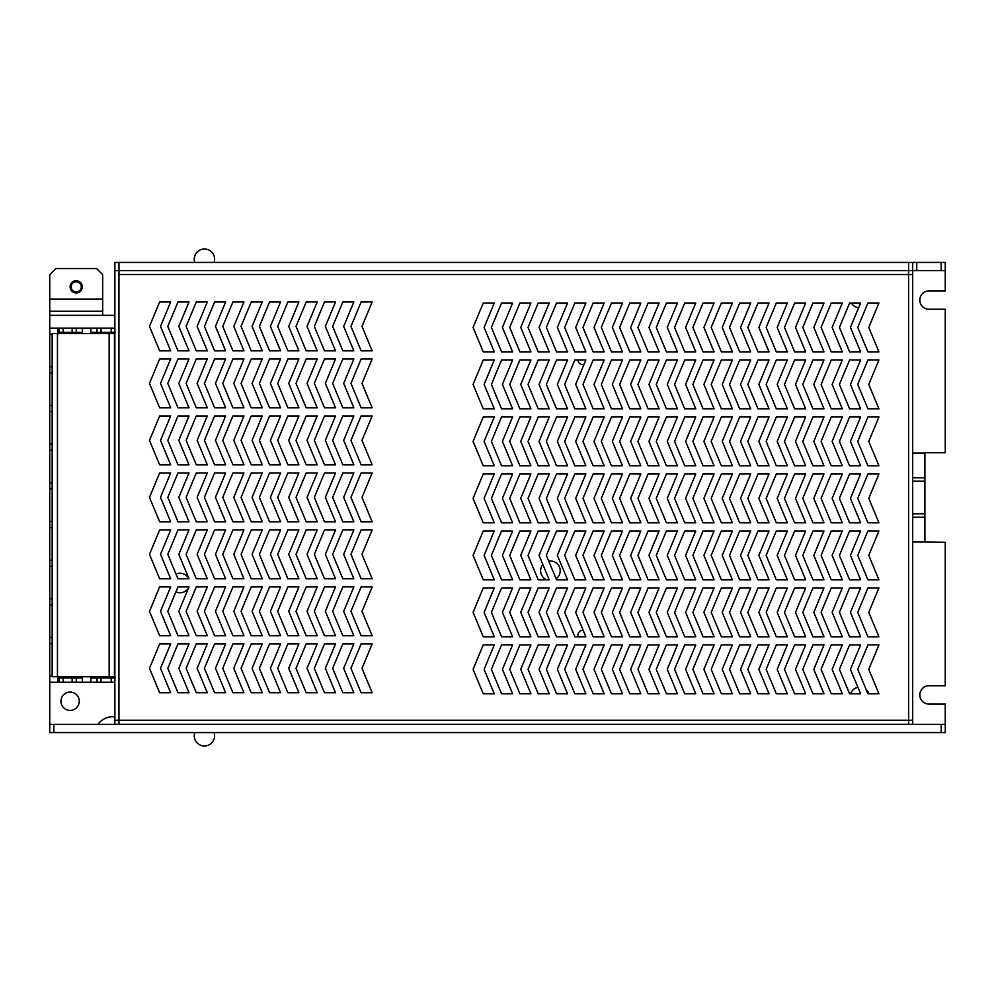 <?xml version="1.0" encoding="UTF-8"?>
<svg xmlns="http://www.w3.org/2000/svg" width="995" height="995" viewBox="0 0 995 995"><rect width="100%" height="100%" fill="white"/><g stroke="black" fill="none" stroke-linecap="round" stroke-linejoin="round"><path stroke-width="1.49" d="M52.163 598.803L49.75 598.803L49.75 643.578L52.163 643.578M52.163 676.14L49.75 676.14L49.75 682.247L57.872 682.247L57.872 676.14M115.283 677.981L112.025 676.749L115.283 677.981L90.868 677.981L90.868 682.247L111.216 682.247L111.216 676.749M101.042 682.247L101.042 676.749L96.975 677.981L96.963 682.247L96.963 677.981L100.209 676.749M98.281 676.749L90.868 677.981M63.182 682.247L63.182 677.981L59.115 677.981L59.115 682.247L82.311 682.247L82.311 677.981L76.205 677.981L72.958 676.749L76.205 677.981L76.205 682.247M82.311 677.981L75.222 676.749M72.137 682.247L72.137 677.981L76.205 677.981L72.958 676.749L72.137 676.749L72.137 677.981L63.182 677.981L63.182 676.749L59.115 677.981M52.163 560.135L49.75 560.135L49.75 604.91L52.163 604.91M52.163 521.467L49.75 521.467L49.75 566.242L52.163 566.242M52.163 482.799L49.75 482.799L49.75 527.574L52.163 527.574M52.163 444.131L49.75 444.131L49.75 488.906L52.163 488.906M52.163 405.462L49.75 405.462L49.75 450.237L52.163 450.237M57.872 334.221L57.872 328.126L49.75 328.126L49.75 411.569L52.163 411.569M52.163 372.901L49.75 372.901L49.75 366.794L52.163 366.794M49.75 732.569L49.75 724.422L53.817 724.422L53.817 732.569L49.75 732.569L49.75 637.472L52.163 637.472M102.672 299.06L102.672 274.645L96.565 268.538L55.857 268.538L49.75 274.645L49.75 299.06L102.672 299.06L102.672 315.353L49.75 315.353L49.75 334.221L52.163 334.221M72.958 333.611L76.205 332.392L82.311 332.392L82.311 328.126L76.205 328.126L76.205 332.392L72.137 333.611L72.137 332.392L76.205 332.392M76.205 328.126L59.115 328.126L59.115 332.392L62.374 333.611L63.182 333.611L63.182 332.392L59.115 332.392L62.374 333.611L59.115 332.392L59.115 328.126L57.872 328.126M63.182 328.126L63.182 332.392L72.137 332.392L72.137 328.126M74.899 333.611L82.311 332.392M90.868 332.392L96.975 332.392L100.221 333.611L96.975 332.392L96.963 328.126L90.868 328.126L90.868 332.392L97.958 333.611M82.311 328.126L90.868 328.126M114.873 328.126L96.963 328.126M115.283 332.392L112.025 333.611L115.283 332.392L96.975 332.392L100.221 333.611M101.042 333.611L101.042 328.126M114.45 333.611L52.163 333.611L52.163 676.749L114.45 676.749L114.45 333.611M114.873 682.247L111.216 682.247M90.868 682.247L82.311 682.247M59.115 682.247L57.872 682.247M214.074 732.569A10.174 10.174 0 0 1 202.781 745.864A10.174 10.174 0 0 1 194.784 732.569M214.074 262.431A10.174 10.174 0 0 0 202.781 249.136A10.174 10.174 0 0 0 194.784 262.431M912.689 477.811L924.902 477.811L924.902 452.725L945.25 452.725L945.25 309.246L928.969 309.246A9.154 9.154 0 0 1 919.815 300.08A9.154 9.154 0 0 1 928.969 290.926L945.25 290.926L945.25 270.578L941.183 270.578L941.183 262.431L945.25 262.431L945.25 270.578L114.873 270.578L114.873 262.431L118.952 262.431L118.952 274.52L912.689 274.508L908.609 274.52L908.622 262.431L118.952 262.431M924.902 477.811L924.902 542.026L912.689 542.026M53.817 724.422L945.25 724.422L945.25 704.074L928.969 704.074A9.154 9.154 0 0 1 919.815 694.92A9.154 9.154 0 0 1 928.969 685.754L945.25 685.754L945.25 542.275L924.902 542.026M577.908 359.991A5.087 5.087 0 0 0 583.941 364.605M583.157 630.308A5.087 5.087 0 0 0 578.083 636.788M188.95 586.926A9.763 9.763 0 0 1 175.916 591.851M176.003 574.065A9.763 9.763 0 0 1 188.826 578.779M548.755 561.143A9.763 9.763 0 0 1 556.081 578.729M546.69 579.799A9.763 9.763 0 0 1 542.872 564.551M850.538 693.764A9.763 9.763 0 0 1 857.951 687.358M866.16 689.56A9.763 9.763 0 0 1 869.008 693.764M868.187 303.002A9.763 9.763 0 0 1 867.478 304.06M858.648 307.753A9.763 9.763 0 0 1 851.359 303.002M79.264 701.226A9.154 9.154 0 0 0 65.521 693.291A9.154 9.154 0 0 0 65.521 709.161A9.154 9.154 0 0 0 79.264 701.226M912.689 452.974L924.902 452.974M102.672 315.353L114.873 315.353L114.873 274.52L114.873 720.231L118.952 720.231L118.952 724.298L114.873 724.298L114.873 720.231M220.716 724.298L218.763 724.422A18.32 18.32 0 0 0 218.664 724.298M249.198 724.298L232.917 724.298M277.692 724.298L261.411 724.298M289.906 724.298L306.186 724.298M334.681 724.298L318.4 724.298M346.894 724.298L363.175 724.298M391.669 724.298L375.389 724.298M403.883 724.298L420.164 724.298M448.658 724.298L432.377 724.298M460.872 724.298L513.084 724.422A18.32 18.32 0 0 1 513.171 724.298M595.197 724.298L542.971 724.422A18.32 18.32 0 0 0 542.884 724.298M623.678 724.298L607.398 724.298M652.173 724.298L635.892 724.298M680.667 724.298L664.386 724.298M709.161 724.298L692.881 724.298M737.656 724.298L721.375 724.298M766.15 724.298L749.869 724.298M794.644 724.298L778.364 724.298M867.304 724.298A18.32 18.32 0 0 0 867.205 724.422L806.858 724.298M908.622 262.431L916.756 262.431L916.756 270.578L941.183 270.578M916.756 270.578L912.689 270.578L912.689 262.431M897.017 724.298A18.32 18.32 0 0 1 897.104 724.422L945.25 724.422L945.25 732.569L941.183 732.569L941.183 724.422M53.817 732.569L941.183 732.569M908.609 274.52L908.609 720.218L114.873 720.218L114.873 262.431M916.756 262.431L941.183 262.431M81.291 286.858A5.087 5.087 0 0 0 73.667 282.443A5.087 5.087 0 0 0 73.667 291.261A5.087 5.087 0 0 0 81.291 286.858M82.311 286.858A6.107 6.107 0 0 0 73.157 281.573A6.107 6.107 0 0 0 73.157 292.144A6.107 6.107 0 0 0 82.311 286.858M49.75 315.353L49.75 311.273L102.672 311.273L49.75 311.273L49.75 299.06M190.194 724.298A18.32 18.32 0 0 0 190.095 724.422L127.783 724.422A18.32 18.32 0 0 0 127.696 724.298M114.873 716.81A18.32 18.32 0 0 0 97.896 724.422L49.75 724.422M945.25 724.422L945.25 732.569M912.689 720.231L908.622 720.218L908.609 724.298L118.952 724.298L912.689 724.298L912.689 712.084M552.449 724.298L556.528 724.298M589.09 724.298L593.157 724.298M134.014 724.298L144.598 724.298M567.511 724.298L578.095 724.298M149.474 668.329L159.648 692.756L170.68 692.756L160.506 668.329L170.68 643.902L159.648 643.902L149.474 668.329M149.474 611.34L159.648 635.768L170.68 635.768L160.506 611.34L170.68 586.926L159.648 586.926L149.474 611.34M149.474 554.352L159.648 578.779L170.68 578.779L160.506 554.352L170.68 529.937L159.648 529.937L149.474 554.352M149.474 497.376L159.648 521.79L170.68 521.79L160.506 497.376L170.68 472.948L159.648 472.948L149.474 497.376M149.474 440.387L159.648 464.802L170.68 464.802L160.506 440.387L170.68 415.96L159.648 415.96L149.474 440.387M149.474 383.398L159.648 407.826L170.68 407.826L160.506 383.398L170.68 358.971L159.648 358.971L149.474 383.398M149.474 326.41L159.648 350.837L170.68 350.837L160.506 326.41L170.68 301.995L159.648 301.995L149.474 326.41M167.794 668.329L177.968 692.756L189 692.756L178.814 668.329L189 643.902L177.968 643.902L167.794 668.329M167.794 611.34L177.968 635.768L189 635.768L178.814 611.34L189 586.926L177.968 586.926L167.794 611.34M167.794 554.352L177.968 578.779L189 578.779L178.814 554.352L189 529.937L177.968 529.937L167.794 554.352M167.794 497.376L177.968 521.79L189 521.79L178.814 497.376L189 472.948L177.968 472.948L167.794 497.376M167.794 440.387L177.968 464.802L189 464.802L178.814 440.387L189 415.96L177.968 415.96L167.794 440.387M167.794 383.398L177.968 407.826L189 407.826L178.814 383.398L189 358.971L177.968 358.971L167.794 383.398M167.794 326.41L177.968 350.837L189 350.837L178.814 326.41L189 301.995L177.968 301.995L167.794 326.41M186.115 668.329L196.289 692.756L207.308 692.756L197.134 668.329L207.308 643.902L196.289 643.902L186.115 668.329M186.115 611.34L196.289 635.768L207.308 635.768L197.134 611.34L207.308 586.926L196.289 586.926L186.115 611.34M186.115 554.352L196.289 578.779L207.308 578.779L197.134 554.352L207.308 529.937L196.289 529.937L186.115 554.352M186.115 497.376L196.289 521.79L207.308 521.79L197.134 497.376L207.308 472.948L196.289 472.948L186.115 497.376M186.115 440.387L196.289 464.802L207.308 464.802L197.134 440.387L207.308 415.96L196.289 415.96L186.115 440.387M186.115 383.398L196.289 407.826L207.308 407.826L197.134 383.398L207.308 358.971L196.289 358.971L186.115 383.398M186.115 326.41L196.289 350.837L207.308 350.837L197.134 326.41L207.308 301.995L196.289 301.995L186.115 326.41M204.423 668.329L214.609 692.756L225.629 692.756L215.455 668.329L225.629 643.902L214.609 643.902L204.423 668.329M204.423 611.34L214.609 635.768L225.629 635.768L215.455 611.34L225.629 586.926L214.609 586.926L204.423 611.34M204.423 554.352L214.609 578.779L225.629 578.779L215.455 554.352L225.629 529.937L214.609 529.937L204.423 554.352M204.423 497.376L214.609 521.79L225.629 521.79L215.455 497.376L225.629 472.948L214.609 472.948L204.423 497.376M204.423 440.387L214.609 464.802L225.629 464.802L215.455 440.387L225.629 415.96L214.609 415.96L204.423 440.387M204.423 383.398L214.609 407.826L225.629 407.826L215.455 383.398L225.629 358.971L214.609 358.971L204.423 383.398M204.423 326.41L214.609 350.837L225.629 350.837L215.455 326.41L225.629 301.995L214.609 301.995L204.423 326.41M222.743 668.329L232.917 692.756L243.949 692.756L233.775 668.329L243.949 643.902L232.917 643.902L222.743 668.329M222.743 611.34L232.917 635.768L243.949 635.768L233.775 611.34L243.949 586.926L232.917 586.926L222.743 611.34M222.743 554.352L232.917 578.779L243.949 578.779L233.775 554.352L243.949 529.937L232.917 529.937L222.743 554.352M222.743 497.376L232.917 521.79L243.949 521.79L233.775 497.376L243.949 472.948L232.917 472.948L222.743 497.376M222.743 440.387L232.917 464.802L243.949 464.802L233.775 440.387L243.949 415.96L232.917 415.96L222.743 440.387M222.743 383.398L232.917 407.826L243.949 407.826L233.775 383.398L243.949 358.971L232.917 358.971L222.743 383.398M222.743 326.41L232.917 350.837L243.949 350.837L233.775 326.41L243.949 301.995L232.917 301.995L222.743 326.41M241.064 668.329L251.237 692.756L262.257 692.756L252.083 668.329L262.257 643.902L251.237 643.902L241.064 668.329M241.064 611.34L251.237 635.768L262.257 635.768L252.083 611.34L262.257 586.926L251.237 586.926L241.064 611.34M241.064 554.352L251.237 578.779L262.257 578.779L252.083 554.352L262.257 529.937L251.237 529.937L241.064 554.352M241.064 497.376L251.237 521.79L262.257 521.79L252.083 497.376L262.257 472.948L251.237 472.948L241.064 497.376M241.064 440.387L251.237 464.802L262.257 464.802L252.083 440.387L262.257 415.96L251.237 415.96L241.064 440.387M241.064 383.398L251.237 407.826L262.257 407.826L252.083 383.398L262.257 358.971L251.237 358.971L241.064 383.398M241.064 326.41L251.237 350.837L262.257 350.837L252.083 326.41L262.257 301.995L251.237 301.995L241.064 326.41M259.384 668.329L269.558 692.756L280.578 692.756L270.404 668.329L280.578 643.902L269.558 643.902L259.384 668.329M259.384 611.34L269.558 635.768L280.578 635.768L270.404 611.34L280.578 586.926L269.558 586.926L259.384 611.34M259.384 554.352L269.558 578.779L280.578 578.779L270.404 554.352L280.578 529.937L269.558 529.937L259.384 554.352M259.384 497.376L269.558 521.79L280.578 521.79L270.404 497.376L280.578 472.948L269.558 472.948L259.384 497.376M259.384 440.387L269.558 464.802L280.578 464.802L270.404 440.387L280.578 415.96L269.558 415.96L259.384 440.387M259.384 383.398L269.558 407.826L280.578 407.826L270.404 383.398L280.578 358.971L269.558 358.971L259.384 383.398M259.384 326.41L269.558 350.837L280.578 350.837L270.404 326.41L280.578 301.995L269.558 301.995L259.384 326.41M277.692 668.329L287.878 692.756L298.898 692.756L288.724 668.329L298.898 643.902L287.878 643.902L277.692 668.329M277.692 611.34L287.878 635.768L298.898 635.768L288.724 611.34L298.898 586.926L287.878 586.926L277.692 611.34M277.692 554.352L287.878 578.779L298.898 578.779L288.724 554.352L298.898 529.937L287.878 529.937L277.692 554.352M277.692 497.376L287.878 521.79L298.898 521.79L288.724 497.376L298.898 472.948L287.878 472.948L277.692 497.376M277.692 440.387L287.878 464.802L298.898 464.802L288.724 440.387L298.898 415.96L287.878 415.96L277.692 440.387M277.692 383.398L287.878 407.826L298.898 407.826L288.724 383.398L298.898 358.971L287.878 358.971L277.692 383.398M277.692 326.41L287.878 350.837L298.898 350.837L288.724 326.41L298.898 301.995L287.878 301.995L277.692 326.41M296.012 668.329L306.186 692.756L317.218 692.756L307.032 668.329L317.218 643.902L306.186 643.902L296.012 668.329M296.012 611.34L306.186 635.768L317.218 635.768L307.032 611.34L317.218 586.926L306.186 586.926L296.012 611.34M296.012 554.352L306.186 578.779L317.218 578.779L307.032 554.352L317.218 529.937L306.186 529.937L296.012 554.352M296.012 497.376L306.186 521.79L317.218 521.79L307.032 497.376L317.218 472.948L306.186 472.948L296.012 497.376M296.012 440.387L306.186 464.802L317.218 464.802L307.032 440.387L317.218 415.96L306.186 415.96L296.012 440.387M296.012 383.398L306.186 407.826L317.218 407.826L307.032 383.398L317.218 358.971L306.186 358.971L296.012 383.398M296.012 326.41L306.186 350.837L317.218 350.837L307.032 326.41L317.218 301.995L306.186 301.995L296.012 326.41M314.333 668.329L324.507 692.756L335.526 692.756L325.353 668.329L335.526 643.902L324.507 643.902L314.333 668.329M314.333 611.34L324.507 635.768L335.526 635.768L325.353 611.34L335.526 586.926L324.507 586.926L314.333 611.34M314.333 554.352L324.507 578.779L335.526 578.779L325.353 554.352L335.526 529.937L324.507 529.937L314.333 554.352M314.333 497.376L324.507 521.79L335.526 521.79L325.353 497.376L335.526 472.948L324.507 472.948L314.333 497.376M314.333 440.387L324.507 464.802L335.526 464.802L325.353 440.387L335.526 415.96L324.507 415.96L314.333 440.387M314.333 383.398L324.507 407.826L335.526 407.826L325.353 383.398L335.526 358.971L324.507 358.971L314.333 383.398M314.333 326.41L324.507 350.837L335.526 350.837L325.353 326.41L335.526 301.995L324.507 301.995L314.333 326.41M332.653 668.329L342.827 692.756L353.847 692.756L343.673 668.329L353.847 643.902L342.827 643.902L332.653 668.329M332.653 611.34L342.827 635.768L353.847 635.768L343.673 611.34L353.847 586.926L342.827 586.926L332.653 611.34M332.653 554.352L342.827 578.779L353.847 578.779L343.673 554.352L353.847 529.937L342.827 529.937L332.653 554.352M332.653 497.376L342.827 521.79L353.847 521.79L343.673 497.376L353.847 472.948L342.827 472.948L332.653 497.376M332.653 440.387L342.827 464.802L353.847 464.802L343.673 440.387L353.847 415.96L342.827 415.96L332.653 440.387M332.653 383.398L342.827 407.826L353.847 407.826L343.673 383.398L353.847 358.971L342.827 358.971L332.653 383.398M332.653 326.41L342.827 350.837L353.847 350.837L343.673 326.41L353.847 301.995L342.827 301.995L332.653 326.41M350.961 668.329L361.135 692.756L372.167 692.756L361.993 668.329L372.167 643.902L361.135 643.902L350.961 668.329M350.961 611.34L361.135 635.768L372.167 635.768L361.993 611.34L372.167 586.926L361.135 586.926L350.961 611.34M350.961 554.352L361.135 578.779L372.167 578.779L361.993 554.352L372.167 529.937L361.135 529.937L350.961 554.352M350.961 497.376L361.135 521.79L372.167 521.79L361.993 497.376L372.167 472.948L361.135 472.948L350.961 497.376M350.961 440.387L361.135 464.802L372.167 464.802L361.993 440.387L372.167 415.96L361.135 415.96L350.961 440.387M350.961 383.398L361.135 407.826L372.167 407.826L361.993 383.398L372.167 358.971L361.135 358.971L350.961 383.398M350.961 326.41L361.135 350.837L372.167 350.837L361.993 326.41L372.167 301.995L361.135 301.995L350.961 326.41M473.073 669.349L483.259 693.764L494.279 693.764L484.105 669.349L494.279 644.922L483.259 644.922L473.073 669.349M473.073 612.36L483.259 636.788L494.279 636.788L484.105 612.36L494.279 587.933L483.259 587.933L473.073 612.36M473.073 555.372L483.259 579.799L494.279 579.799L484.105 555.372L494.279 530.957L483.259 530.957L473.073 555.372M473.073 498.383L483.259 522.81L494.279 522.81L484.105 498.383L494.279 473.968L483.259 473.968L473.073 498.383M473.073 441.407L483.259 465.822L494.279 465.822L484.105 441.407L494.279 416.98L483.259 416.98L473.073 441.407M473.073 384.418L483.259 408.833L494.279 408.833L484.105 384.418L494.279 359.991L483.259 359.991L473.073 384.418M473.073 327.43L483.259 351.857L494.279 351.857L484.105 327.43L494.279 303.002L483.259 303.002L473.073 327.43M491.393 669.349L501.567 693.764L512.599 693.764L502.425 669.349L512.599 644.922L501.567 644.922L491.393 669.349M491.393 612.36L501.567 636.788L512.599 636.788L502.425 612.36L512.599 587.933L501.567 587.933L491.393 612.36M491.393 555.372L501.567 579.799L512.599 579.799L502.425 555.372L512.599 530.957L501.567 530.957L491.393 555.372M491.393 498.383L501.567 522.81L512.599 522.81L502.425 498.383L512.599 473.968L501.567 473.968L491.393 498.383M491.393 441.407L501.567 465.822L512.599 465.822L502.425 441.407L512.599 416.98L501.567 416.98L491.393 441.407M491.393 384.418L501.567 408.833L512.599 408.833L502.425 384.418L512.599 359.991L501.567 359.991L491.393 384.418M491.393 327.43L501.567 351.857L512.599 351.857L502.425 327.43L512.599 303.002L501.567 303.002L491.393 327.43M509.714 669.349L519.887 693.764L530.907 693.764L520.733 669.349L530.907 644.922L519.887 644.922L509.714 669.349M509.714 612.36L519.887 636.788L530.907 636.788L520.733 612.36L530.907 587.933L519.887 587.933L509.714 612.36M509.714 555.372L519.887 579.799L530.907 579.799L520.733 555.372L530.907 530.957L519.887 530.957L509.714 555.372M509.714 498.383L519.887 522.81L530.907 522.81L520.733 498.383L530.907 473.968L519.887 473.968L509.714 498.383M509.714 441.407L519.887 465.822L530.907 465.822L520.733 441.407L530.907 416.98L519.887 416.98L509.714 441.407M509.714 384.418L519.887 408.833L530.907 408.833L520.733 384.418L530.907 359.991L519.887 359.991L509.714 384.418M509.714 327.43L519.887 351.857L530.907 351.857L520.733 327.43L530.907 303.002L519.887 303.002L509.714 327.43M528.034 669.349L538.208 693.764L549.228 693.764L539.054 669.349L549.228 644.922L538.208 644.922L528.034 669.349M528.034 612.36L538.208 636.788L549.228 636.788L539.054 612.36L549.228 587.933L538.208 587.933L528.034 612.36M528.034 555.372L538.208 579.799L549.228 579.799L539.054 555.372L549.228 530.957L538.208 530.957L528.034 555.372M528.034 498.383L538.208 522.81L549.228 522.81L539.054 498.383L549.228 473.968L538.208 473.968L528.034 498.383M528.034 441.407L538.208 465.822L549.228 465.822L539.054 441.407L549.228 416.98L538.208 416.98L528.034 441.407M528.034 384.418L538.208 408.833L549.228 408.833L539.054 384.418L549.228 359.991L538.208 359.991L528.034 384.418M528.034 327.43L538.208 351.857L549.228 351.857L539.054 327.43L549.228 303.002L538.208 303.002L528.034 327.43M546.342 669.349L556.528 693.764L567.548 693.764L557.374 669.349L567.548 644.922L556.528 644.922L546.342 669.349M546.342 612.36L556.528 636.788L567.548 636.788L557.374 612.36L567.548 587.933L556.528 587.933L546.342 612.36M546.342 555.372L556.528 579.799L567.548 579.799L557.374 555.372L567.548 530.957L556.528 530.957L546.342 555.372M546.342 498.383L556.528 522.81L567.548 522.81L557.374 498.383L567.548 473.968L556.528 473.968L546.342 498.383M546.342 441.407L556.528 465.822L567.548 465.822L557.374 441.407L567.548 416.98L556.528 416.98L546.342 441.407M546.342 384.418L556.528 408.833L567.548 408.833L557.374 384.418L567.548 359.991L556.528 359.991L546.342 384.418M546.342 327.43L556.528 351.857L567.548 351.857L557.374 327.43L567.548 303.002L556.528 303.002L546.342 327.43M564.662 669.349L574.836 693.764L585.868 693.764L575.682 669.349L585.868 644.922L574.836 644.922L564.662 669.349M564.662 612.36L574.836 636.788L585.868 636.788L575.682 612.36L585.868 587.933L574.836 587.933L564.662 612.36M564.662 555.372L574.836 579.799L585.868 579.799L575.682 555.372L585.868 530.957L574.836 530.957L564.662 555.372M564.662 498.383L574.836 522.81L585.868 522.81L575.682 498.383L585.868 473.968L574.836 473.968L564.662 498.383M564.662 441.407L574.836 465.822L585.868 465.822L575.682 441.407L585.868 416.98L574.836 416.98L564.662 441.407M564.662 384.418L574.836 408.833L585.868 408.833L575.682 384.418L585.868 359.991L574.836 359.991L564.662 384.418M564.662 327.43L574.836 351.857L585.868 351.857L575.682 327.43L585.868 303.002L574.836 303.002L564.662 327.43M582.983 669.349L593.157 693.764L604.176 693.764L594.003 669.349L604.176 644.922L593.157 644.922L582.983 669.349M582.983 612.36L593.157 636.788L604.176 636.788L594.003 612.36L604.176 587.933L593.157 587.933L582.983 612.36M582.983 555.372L593.157 579.799L604.176 579.799L594.003 555.372L604.176 530.957L593.157 530.957L582.983 555.372M582.983 498.383L593.157 522.81L604.176 522.81L594.003 498.383L604.176 473.968L593.157 473.968L582.983 498.383M582.983 441.407L593.157 465.822L604.176 465.822L594.003 441.407L604.176 416.98L593.157 416.98L582.983 441.407M582.983 384.418L593.157 408.833L604.176 408.833L594.003 384.418L604.176 359.991L593.157 359.991L582.983 384.418M582.983 327.43L593.157 351.857L604.176 351.857L594.003 327.43L604.176 303.002L593.157 303.002L582.983 327.43M601.291 669.349L611.477 693.764L622.497 693.764L612.323 669.349L622.497 644.922L611.477 644.922L601.291 669.349M601.291 612.36L611.477 636.788L622.497 636.788L612.323 612.36L622.497 587.933L611.477 587.933L601.291 612.36M601.291 555.372L611.477 579.799L622.497 579.799L612.323 555.372L622.497 530.957L611.477 530.957L601.291 555.372M601.291 498.383L611.477 522.81L622.497 522.81L612.323 498.383L622.497 473.968L611.477 473.968L601.291 498.383M601.291 441.407L611.477 465.822L622.497 465.822L612.323 441.407L622.497 416.98L611.477 416.98L601.291 441.407M601.291 384.418L611.477 408.833L622.497 408.833L612.323 384.418L622.497 359.991L611.477 359.991L601.291 384.418M601.291 327.43L611.477 351.857L622.497 351.857L612.323 327.43L622.497 303.002L611.477 303.002L601.291 327.43M619.611 669.349L629.785 693.764L640.817 693.764L630.643 669.349L640.817 644.922L629.785 644.922L619.611 669.349M619.611 612.36L629.785 636.788L640.817 636.788L630.643 612.36L640.817 587.933L629.785 587.933L619.611 612.36M619.611 555.372L629.785 579.799L640.817 579.799L630.643 555.372L640.817 530.957L629.785 530.957L619.611 555.372M619.611 498.383L629.785 522.81L640.817 522.81L630.643 498.383L640.817 473.968L629.785 473.968L619.611 498.383M619.611 441.407L629.785 465.822L640.817 465.822L630.643 441.407L640.817 416.98L629.785 416.98L619.611 441.407M619.611 384.418L629.785 408.833L640.817 408.833L630.643 384.418L640.817 359.991L629.785 359.991L619.611 384.418M619.611 327.43L629.785 351.857L640.817 351.857L630.643 327.43L640.817 303.002L629.785 303.002L619.611 327.43M637.932 669.349L648.106 693.764L659.125 693.764L648.951 669.349L659.125 644.922L648.106 644.922L637.932 669.349M637.932 612.36L648.106 636.788L659.125 636.788L648.951 612.36L659.125 587.933L648.106 587.933L637.932 612.36M637.932 555.372L648.106 579.799L659.125 579.799L648.951 555.372L659.125 530.957L648.106 530.957L637.932 555.372M637.932 498.383L648.106 522.81L659.125 522.81L648.951 498.383L659.125 473.968L648.106 473.968L637.932 498.383M637.932 441.407L648.106 465.822L659.125 465.822L648.951 441.407L659.125 416.98L648.106 416.98L637.932 441.407M637.932 384.418L648.106 408.833L659.125 408.833L648.951 384.418L659.125 359.991L648.106 359.991L637.932 384.418M637.932 327.43L648.106 351.857L659.125 351.857L648.951 327.43L659.125 303.002L648.106 303.002L637.932 327.43M656.252 669.349L666.426 693.764L677.446 693.764L667.272 669.349L677.446 644.922L666.426 644.922L656.252 669.349M656.252 612.36L666.426 636.788L677.446 636.788L667.272 612.36L677.446 587.933L666.426 587.933L656.252 612.36M656.252 555.372L666.426 579.799L677.446 579.799L667.272 555.372L677.446 530.957L666.426 530.957L656.252 555.372M656.252 498.383L666.426 522.81L677.446 522.81L667.272 498.383L677.446 473.968L666.426 473.968L656.252 498.383M656.252 441.407L666.426 465.822L677.446 465.822L667.272 441.407L677.446 416.98L666.426 416.98L656.252 441.407M656.252 384.418L666.426 408.833L677.446 408.833L667.272 384.418L677.446 359.991L666.426 359.991L656.252 384.418M656.252 327.43L666.426 351.857L677.446 351.857L667.272 327.43L677.446 303.002L666.426 303.002L656.252 327.43M674.56 669.349L684.747 693.764L695.766 693.764L685.592 669.349L695.766 644.922L684.747 644.922L674.56 669.349M674.56 612.36L684.747 636.788L695.766 636.788L685.592 612.36L695.766 587.933L684.747 587.933L674.56 612.36M674.56 555.372L684.747 579.799L695.766 579.799L685.592 555.372L695.766 530.957L684.747 530.957L674.56 555.372M674.56 498.383L684.747 522.81L695.766 522.81L685.592 498.383L695.766 473.968L684.747 473.968L674.56 498.383M674.56 441.407L684.747 465.822L695.766 465.822L685.592 441.407L695.766 416.98L684.747 416.98L674.56 441.407M674.56 384.418L684.747 408.833L695.766 408.833L685.592 384.418L695.766 359.991L684.747 359.991L674.56 384.418M674.56 327.43L684.747 351.857L695.766 351.857L685.592 327.43L695.766 303.002L684.747 303.002L674.56 327.43M692.881 669.349L703.055 693.764L714.087 693.764L703.9 669.349L714.087 644.922L703.055 644.922L692.881 669.349M692.881 612.36L703.055 636.788L714.087 636.788L703.9 612.36L714.087 587.933L703.055 587.933L692.881 612.36M692.881 555.372L703.055 579.799L714.087 579.799L703.9 555.372L714.087 530.957L703.055 530.957L692.881 555.372M692.881 498.383L703.055 522.81L714.087 522.81L703.9 498.383L714.087 473.968L703.055 473.968L692.881 498.383M692.881 441.407L703.055 465.822L714.087 465.822L703.9 441.407L714.087 416.98L703.055 416.98L692.881 441.407M692.881 384.418L703.055 408.833L714.087 408.833L703.9 384.418L714.087 359.991L703.055 359.991L692.881 384.418M692.881 327.43L703.055 351.857L714.087 351.857L703.9 327.43L714.087 303.002L703.055 303.002L692.881 327.43M711.201 669.349L721.375 693.764L732.395 693.764L722.221 669.349L732.395 644.922L721.375 644.922L711.201 669.349M711.201 612.36L721.375 636.788L732.395 636.788L722.221 612.36L732.395 587.933L721.375 587.933L711.201 612.36M711.201 555.372L721.375 579.799L732.395 579.799L722.221 555.372L732.395 530.957L721.375 530.957L711.201 555.372M711.201 498.383L721.375 522.81L732.395 522.81L722.221 498.383L732.395 473.968L721.375 473.968L711.201 498.383M711.201 441.407L721.375 465.822L732.395 465.822L722.221 441.407L732.395 416.98L721.375 416.98L711.201 441.407M711.201 384.418L721.375 408.833L732.395 408.833L722.221 384.418L732.395 359.991L721.375 359.991L711.201 384.418M711.201 327.43L721.375 351.857L732.395 351.857L722.221 327.43L732.395 303.002L721.375 303.002L711.201 327.43M729.522 669.349L739.695 693.764L750.715 693.764L740.541 669.349L750.715 644.922L739.695 644.922L729.522 669.349M729.522 612.36L739.695 636.788L750.715 636.788L740.541 612.36L750.715 587.933L739.695 587.933L729.522 612.36M729.522 555.372L739.695 579.799L750.715 579.799L740.541 555.372L750.715 530.957L739.695 530.957L729.522 555.372M729.522 498.383L739.695 522.81L750.715 522.81L740.541 498.383L750.715 473.968L739.695 473.968L729.522 498.383M729.522 441.407L739.695 465.822L750.715 465.822L740.541 441.407L750.715 416.98L739.695 416.98L729.522 441.407M729.522 384.418L739.695 408.833L750.715 408.833L740.541 384.418L750.715 359.991L739.695 359.991L729.522 384.418M729.522 327.43L739.695 351.857L750.715 351.857L740.541 327.43L750.715 303.002L739.695 303.002L729.522 327.43M747.83 669.349L758.003 693.764L769.035 693.764L758.862 669.349L769.035 644.922L758.003 644.922L747.83 669.349M747.83 612.36L758.003 636.788L769.035 636.788L758.862 612.36L769.035 587.933L758.003 587.933L747.83 612.36M747.83 555.372L758.003 579.799L769.035 579.799L758.862 555.372L769.035 530.957L758.003 530.957L747.83 555.372M747.83 498.383L758.003 522.81L769.035 522.81L758.862 498.383L769.035 473.968L758.003 473.968L747.83 498.383M747.83 441.407L758.003 465.822L769.035 465.822L758.862 441.407L769.035 416.98L758.003 416.98L747.83 441.407M747.83 384.418L758.003 408.833L769.035 408.833L758.862 384.418L769.035 359.991L758.003 359.991L747.83 384.418M747.83 327.43L758.003 351.857L769.035 351.857L758.862 327.43L769.035 303.002L758.003 303.002L747.83 327.43M766.15 669.349L776.324 693.764L787.356 693.764L777.17 669.349L787.356 644.922L776.324 644.922L766.15 669.349M766.15 612.36L776.324 636.788L787.356 636.788L777.17 612.36L787.356 587.933L776.324 587.933L766.15 612.36M766.15 555.372L776.324 579.799L787.356 579.799L777.17 555.372L787.356 530.957L776.324 530.957L766.15 555.372M766.15 498.383L776.324 522.81L787.356 522.81L777.17 498.383L787.356 473.968L776.324 473.968L766.15 498.383M766.15 441.407L776.324 465.822L787.356 465.822L777.17 441.407L787.356 416.98L776.324 416.98L766.15 441.407M766.15 384.418L776.324 408.833L787.356 408.833L777.17 384.418L787.356 359.991L776.324 359.991L766.15 384.418M766.15 327.43L776.324 351.857L787.356 351.857L777.17 327.43L787.356 303.002L776.324 303.002L766.15 327.43M784.47 669.349L794.644 693.764L805.664 693.764L795.49 669.349L805.664 644.922L794.644 644.922L784.47 669.349M784.47 612.36L794.644 636.788L805.664 636.788L795.49 612.36L805.664 587.933L794.644 587.933L784.47 612.36M784.47 555.372L794.644 579.799L805.664 579.799L795.49 555.372L805.664 530.957L794.644 530.957L784.47 555.372M784.47 498.383L794.644 522.81L805.664 522.81L795.49 498.383L805.664 473.968L794.644 473.968L784.47 498.383M784.47 441.407L794.644 465.822L805.664 465.822L795.49 441.407L805.664 416.98L794.644 416.98L784.47 441.407M784.47 384.418L794.644 408.833L805.664 408.833L795.49 384.418L805.664 359.991L794.644 359.991L784.47 384.418M784.47 327.43L794.644 351.857L805.664 351.857L795.49 327.43L805.664 303.002L794.644 303.002L784.47 327.43M802.778 669.349L812.965 693.764L823.984 693.764L813.811 669.349L823.984 644.922L812.965 644.922L802.778 669.349M802.778 612.36L812.965 636.788L823.984 636.788L813.811 612.36L823.984 587.933L812.965 587.933L802.778 612.36M802.778 555.372L812.965 579.799L823.984 579.799L813.811 555.372L823.984 530.957L812.965 530.957L802.778 555.372M802.778 498.383L812.965 522.81L823.984 522.81L813.811 498.383L823.984 473.968L812.965 473.968L802.778 498.383M802.778 441.407L812.965 465.822L823.984 465.822L813.811 441.407L823.984 416.98L812.965 416.98L802.778 441.407M802.778 384.418L812.965 408.833L823.984 408.833L813.811 384.418L823.984 359.991L812.965 359.991L802.778 384.418M802.778 327.43L812.965 351.857L823.984 351.857L813.811 327.43L823.984 303.002L812.965 303.002L802.778 327.43M821.099 669.349L831.273 693.764L842.305 693.764L832.131 669.349L842.305 644.922L831.273 644.922L821.099 669.349M821.099 612.36L831.273 636.788L842.305 636.788L832.131 612.36L842.305 587.933L831.273 587.933L821.099 612.36M821.099 555.372L831.273 579.799L842.305 579.799L832.131 555.372L842.305 530.957L831.273 530.957L821.099 555.372M821.099 498.383L831.273 522.81L842.305 522.81L832.131 498.383L842.305 473.968L831.273 473.968L821.099 498.383M821.099 441.407L831.273 465.822L842.305 465.822L832.131 441.407L842.305 416.98L831.273 416.98L821.099 441.407M821.099 384.418L831.273 408.833L842.305 408.833L832.131 384.418L842.305 359.991L831.273 359.991L821.099 384.418M821.099 327.43L831.273 351.857L842.305 351.857L832.131 327.43L842.305 303.002L831.273 303.002L821.099 327.43M839.419 669.349L849.593 693.764L860.613 693.764L850.439 669.349L860.613 644.922L849.593 644.922L839.419 669.349M839.419 612.36L849.593 636.788L860.613 636.788L850.439 612.36L860.613 587.933L849.593 587.933L839.419 612.36M839.419 555.372L849.593 579.799L860.613 579.799L850.439 555.372L860.613 530.957L849.593 530.957L839.419 555.372M839.419 498.383L849.593 522.81L860.613 522.81L850.439 498.383L860.613 473.968L849.593 473.968L839.419 498.383M839.419 441.407L849.593 465.822L860.613 465.822L850.439 441.407L860.613 416.98L849.593 416.98L839.419 441.407M839.419 384.418L849.593 408.833L860.613 408.833L850.439 384.418L860.613 359.991L849.593 359.991L839.419 384.418M839.419 327.43L849.593 351.857L860.613 351.857L850.439 327.43L860.613 303.002L849.593 303.002L839.419 327.43M857.74 669.349L867.914 693.764L878.933 693.764L868.759 669.349L878.933 644.922L867.914 644.922L857.74 669.349M857.74 612.36L867.914 636.788L878.933 636.788L868.759 612.36L878.933 587.933L867.914 587.933L857.74 612.36M857.74 555.372L867.914 579.799L878.933 579.799L868.759 555.372L878.933 530.957L867.914 530.957L857.74 555.372M857.74 498.383L867.914 522.81L878.933 522.81L868.759 498.383L878.933 473.968L867.914 473.968L857.74 498.383M857.74 441.407L867.914 465.822L878.933 465.822L868.759 441.407L878.933 416.98L867.914 416.98L857.74 441.407M857.74 384.418L867.914 408.833L878.933 408.833L868.759 384.418L878.933 359.991L867.914 359.991L857.74 384.418M857.74 327.43L867.914 351.857L878.933 351.857L868.759 327.43L878.933 303.002L867.914 303.002L857.74 327.43M908.609 720.218L912.689 720.218L912.689 274.52L912.689 720.218M912.689 282.655L912.689 270.441M111.216 328.126L111.216 333.611M109.164 676.749L109.151 333.611M57.449 676.749L57.449 333.611M912.689 481.219L924.902 481.219M912.689 513.781L924.902 513.781M912.689 517.189L924.902 517.189M118.952 720.218L118.952 274.52"/></g></svg>
